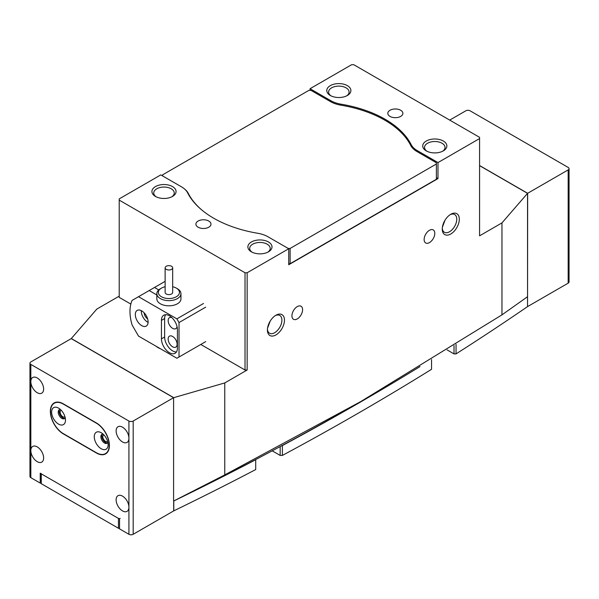 <?xml version="1.0" encoding="UTF-8"?>
<svg xmlns="http://www.w3.org/2000/svg" width="599" height="599" viewBox="0 0 599 599"><rect width="100%" height="100%" fill="white"/><g stroke="black" fill="none" stroke-linecap="round" stroke-linejoin="round"><path stroke-width="0.9" d="M119.538 528.453A1.205 0.696 180 0 1 118.467 528.266L41.279 483.7A1.205 0.696 180 0 1 40.927 483.206L40.927 473.644M527.509 296.737L527.547 306.613A2894.877 1671.337 180 0 1 456.049 353.897L454.012 353.897L447.086 349.898M431.557 359.512L431.557 369.298A2894.877 1671.337 180 0 1 282.384 455.427L280.167 455.427L272.103 450.77M255.713 459.56L255.713 469.564A2894.877 1671.337 180 0 1 173.8 510.842L173.695 510.782M40.927 473.36A1.205 0.696 0 0 0 41.279 473.846L41.279 483.7M118.467 528.266L118.467 518.412L41.279 473.846M118.467 518.412A1.205 0.696 0 0 0 120.174 518.412M173.8 510.842L173.777 500.981A2894.877 1671.337 180 0 0 255.713 459.718M420.019 366.573A2894.877 1671.337 180 0 1 282.384 445.574L282.047 445.574M527.547 296.76A2894.877 1671.337 180 0 1 526.207 297.681M282.384 455.427L282.384 445.574M280.167 455.427L280.167 446.584M456.049 353.897L456.049 344.298M454.012 353.897L454.012 345.571M61.218 410.263A3.766 2.179 -120 0 0 60.933 410.382A3.766 2.179 -120 0 0 60.155 412.112A3.766 2.179 -120 0 0 61.794 415.908A3.766 2.179 -120 0 0 64.699 416.911A3.766 2.179 -120 0 0 64.947 416.724M43.63 457.965A9.045 5.226 -120 0 0 39.676 448.868A9.045 5.226 -120 0 0 32.705 446.442A9.045 5.226 -120 0 0 30.834 450.583A9.045 5.226 -120 0 0 34.779 459.688A9.045 5.226 -120 0 0 41.75 462.114A9.045 5.226 -120 0 0 43.63 457.965M43.63 389.028A9.045 5.226 -120 0 0 39.676 379.923A9.045 5.226 -120 0 0 32.705 377.505A9.045 5.226 -120 0 0 30.834 381.645A9.045 5.226 -120 0 0 34.779 390.75A9.045 5.226 -120 0 0 41.75 393.169A9.045 5.226 -120 0 0 43.63 389.028M103.867 434.889A3.766 2.179 -120 0 0 103.575 435.009A3.766 2.179 -120 0 0 102.796 436.731A3.766 2.179 -120 0 0 104.443 440.527A3.766 2.179 -120 0 0 107.348 441.538A3.766 2.179 -120 0 0 107.595 441.351M50.346 411.371A18.397 10.617 -120 0 0 63.352 433.901L96.402 452.986A18.397 10.617 -120 0 0 105.596 453.892A18.397 10.617 -120 0 0 108.419 439.157A18.397 10.617 -120 0 0 96.402 422.946L63.352 403.861A18.397 10.617 -120 0 0 54.15 402.955A18.397 10.617 -120 0 0 50.346 411.371M128.92 534.293L128.92 507.211A9.045 5.226 -120 0 0 124.966 498.106A9.045 5.226 -120 0 0 117.996 495.687A9.045 5.226 -120 0 0 116.124 499.828A9.045 5.226 -120 0 0 120.07 508.933A9.045 5.226 -120 0 0 127.048 511.351A9.045 5.226 -120 0 0 128.92 507.211L128.92 438.273A9.045 5.226 -120 0 0 124.966 429.169A9.045 5.226 -120 0 0 117.996 426.743A9.045 5.226 -120 0 0 116.124 430.883A9.045 5.226 -120 0 0 120.07 439.988A9.045 5.226 -120 0 0 127.048 442.414A9.045 5.226 -120 0 0 128.92 438.273L128.92 421.037A3.017 1.745 0 0 0 133.18 421.037L133.18 534.293A3.017 1.745 180 0 1 128.92 534.293L119.538 528.88L119.538 519.034L40.215 473.232L40.215 483.086L30.834 477.665A3.017 1.745 180 0 1 29.95 476.437L29.95 363.174A3.017 1.745 0 0 0 30.834 364.409L128.92 421.037M40.215 483.086L40.927 482.674M29.95 363.174A3.017 1.745 0 0 1 30.834 361.946L71.348 338.555L173.695 397.646L133.18 421.037M479.574 165.653L527.547 193.35L501.962 222.895L501.962 314.864L358.06 403.232A2955.181 1706.162 180 0 1 276.438 448.584L260.318 457.142A2955.181 1706.162 180 0 1 173.695 501.019L173.695 510.902L133.18 534.293M527.547 306.486L527.652 193.29L568.166 169.899A3.017 1.745 0 0 0 569.05 168.671A3.017 1.745 0 0 0 568.166 167.435L470.08 110.808A3.017 1.745 0 0 0 465.82 110.808L449.722 120.1M569.05 168.671L569.05 281.927A3.017 1.745 180 0 1 568.166 283.162L568.166 169.899M527.652 306.546L568.166 283.162M527.652 193.29L479.574 165.534M65.486 420.116A9.801 5.661 -120 0 0 58.552 408.114A9.801 5.661 -120 0 0 51.626 412.112A9.801 5.661 -120 0 0 58.552 424.114A9.801 5.661 -120 0 0 65.486 420.116M60.477 409.536A5.129 2.958 -120 0 0 59.294 409.768A5.129 2.958 -120 0 0 58.23 412.112A5.129 2.958 -120 0 0 60.469 417.271A5.129 2.958 -120 0 0 64.422 418.641A5.129 2.958 -120 0 0 65.209 417.735M59.818 409.566A5.129 2.958 -120 0 0 59.196 411.558A5.129 2.958 -120 0 0 61.12 416.372A5.129 2.958 -120 0 0 64.857 418.289M108.127 444.735A9.801 5.661 -120 0 0 101.201 432.733A9.801 5.661 -120 0 0 94.268 436.731A9.801 5.661 -120 0 0 101.201 448.733A9.801 5.661 -120 0 0 108.127 444.735M103.125 434.155A5.129 2.958 -120 0 0 101.942 434.387A5.129 2.958 -120 0 0 100.879 436.731A5.129 2.958 -120 0 0 103.118 441.89A5.129 2.958 -120 0 0 107.064 443.267A5.129 2.958 -120 0 0 107.857 442.354M102.466 434.185A5.129 2.958 -120 0 0 101.837 436.177A5.129 2.958 -120 0 0 103.769 440.991A5.129 2.958 -120 0 0 107.498 442.908M109.198 445.349A18.09 10.445 -120 0 0 96.402 423.194L63.352 404.108A18.09 10.445 -120 0 0 54.307 403.217A18.09 10.445 -120 0 0 51.529 417.713A18.09 10.445 -120 0 0 63.352 433.654L96.402 452.739A18.09 10.445 -120 0 0 105.446 453.63A18.09 10.445 -120 0 0 109.198 445.349M203.465 211.35A102.526 59.196 180 0 1 188.281 193.365L188.281 194.083M288.201 248.443L290.118 248.443L436.394 163.991L436.394 179.258L290.118 263.702L288.733 263.702M162.606 175.934L162.606 174.826L308.882 90.374L311.016 90.374L330.431 101.583A24.724 14.279 180 0 0 340.996 105.192A102.526 59.196 180 0 1 410.719 145.452A24.724 14.279 180 0 0 416.979 151.547L436.394 162.756L436.394 163.991M184.237 188.73A24.724 14.279 180 0 1 188.281 193.365M290.118 248.443L290.118 263.702M135.314 314.55A9.045 5.226 -120 0 0 139.26 323.655A9.045 5.226 -120 0 0 146.238 326.081A9.045 5.226 -120 0 0 148.11 321.933A9.045 5.226 -120 0 0 144.157 312.835A9.045 5.226 -120 0 0 137.186 310.409A9.045 5.226 -120 0 0 135.314 314.55M141.297 310.634A9.045 5.226 -120 0 0 141.282 311.106A9.045 5.226 -120 0 0 148.095 322.404M168.154 339.049A6.334 3.654 -120 0 0 170.917 345.421A6.334 3.654 -120 0 0 175.799 347.121A6.334 3.654 -120 0 0 177.109 344.215A6.334 3.654 -120 0 0 174.346 337.843A6.334 3.654 -120 0 0 169.465 336.151A6.334 3.654 -120 0 0 168.154 339.049M171.876 317.635A6.334 3.654 -120 0 0 169.465 317.68A6.334 3.654 -120 0 0 168.154 320.585A6.334 3.654 -120 0 0 170.917 326.957A6.334 3.654 -120 0 0 175.799 328.649A6.334 3.654 -120 0 0 177.042 326.582M156.833 293.667L156.833 298.856A12.062 6.963 0 0 0 160.367 303.775A12.062 6.963 0 0 0 173.515 305.288A12.062 6.963 0 0 0 180.958 298.856L180.958 293.667A12.062 6.963 180 0 1 179.393 297.104A12.062 6.963 180 0 1 165.826 300.406A12.062 6.963 180 0 1 156.833 293.667A12.062 6.963 180 0 1 158.398 290.238A12.062 6.963 180 0 1 160.367 288.748L161.438 288.134A10.557 6.095 0 0 0 159.716 289.437A10.557 6.095 0 0 0 163.699 297.74A10.557 6.095 0 0 0 178.083 295.442A10.557 6.095 0 0 0 176.361 288.134A10.557 6.095 0 0 0 172.669 286.749M138.511 296.7L132.117 300.391A39.205 22.635 -120 0 0 129.983 311.473A39.205 22.635 -120 0 0 132.117 325.01L138.511 336.091L176.892 358.254L179.026 357.019L179.026 322.554L176.892 318.855L138.511 296.7L149.173 290.545L156.833 294.97M147.616 318.818A4.979 2.875 60 0 1 144.164 312.835M158.742 289.916L154.505 287.468L149.173 290.545M154.505 287.468L165.129 281.335M179.026 357.019L205.682 341.632M205.682 307.16L179.026 322.554M176.892 318.855L203.548 303.468M177.424 329.63A11.306 6.529 -120 0 0 172.49 318.249A11.306 6.529 -120 0 0 163.774 315.216A11.306 6.529 -120 0 0 161.438 320.398L161.438 338.862A11.306 6.529 -120 0 0 166.372 350.243A11.306 6.529 -120 0 0 175.088 353.275A11.306 6.529 -120 0 0 177.424 348.094L177.424 329.63M165.609 314.7A11.306 6.529 -120 0 0 164.635 318.548L164.635 337.02A11.306 6.529 -120 0 0 176.45 351.95M165.616 266.75A3.766 2.179 0 0 0 165.129 267.82A3.766 2.179 0 0 0 167.937 269.924A3.766 2.179 0 0 0 172.175 268.891A3.766 2.179 0 0 0 172.669 267.82A3.766 2.179 0 0 0 169.861 265.716A3.766 2.179 0 0 0 165.616 266.75M165.129 267.82L165.129 292.439A3.766 2.179 0 0 0 167.937 294.543A3.766 2.179 0 0 0 172.175 293.51A3.766 2.179 0 0 0 172.669 292.439L172.669 267.82M165.129 286.749A10.557 6.095 0 0 0 161.438 288.134M176.361 288.134L177.424 288.748A12.062 6.963 180 0 1 180.958 293.667M156.114 346.252A15.08 8.708 0 0 0 158.024 347.607A15.08 8.708 0 0 0 160.36 348.708M426.263 150.881L426.263 150.881A12.062 6.963 180 0 1 426.263 141.027A12.062 6.963 180 0 1 443.32 141.027A12.062 6.963 180 0 1 443.32 150.881A12.062 6.963 180 0 1 426.263 150.881M442.631 151.248A10.25 5.923 0 0 0 445.042 147.429A10.25 5.923 0 0 0 442.04 143.243A10.25 5.923 0 0 0 430.868 141.963A10.25 5.923 0 0 0 424.541 147.429A10.25 5.923 0 0 0 426.952 151.248M330.311 95.481L330.311 95.481A12.062 6.963 180 0 1 330.311 85.635A12.062 6.963 180 0 1 347.368 85.635A12.062 6.963 180 0 1 347.368 95.481A12.062 6.963 180 0 1 330.311 95.481M346.679 95.847A10.25 5.923 0 0 0 349.09 92.036A10.25 5.923 0 0 0 346.087 87.851A10.25 5.923 0 0 0 334.916 86.563A10.25 5.923 0 0 0 328.589 92.036A10.25 5.923 0 0 0 331 95.847M251.415 251.827L251.415 251.827A12.062 6.963 180 0 1 251.415 241.974A12.062 6.963 180 0 1 268.472 241.981A12.062 6.963 180 0 1 268.472 251.827A12.062 6.963 180 0 1 251.415 251.827M267.783 252.194A10.25 5.923 0 0 0 270.201 248.375A10.25 5.923 0 0 0 267.199 244.19A10.25 5.923 0 0 0 256.02 242.909A10.25 5.923 0 0 0 249.693 248.375A10.25 5.923 0 0 0 252.112 252.194M155.463 196.427L155.463 196.427A12.062 6.963 180 0 1 155.463 186.581A12.062 6.963 180 0 1 172.519 186.581A12.062 6.963 180 0 1 172.519 196.427A12.062 6.963 180 0 1 155.463 196.427M171.831 196.794A10.25 5.923 0 0 0 174.249 192.983A10.25 5.923 0 0 0 171.247 188.797A10.25 5.923 0 0 0 160.068 187.509A10.25 5.923 0 0 0 153.741 192.983A10.25 5.923 0 0 0 156.159 196.794M450.785 214.277L450.785 214.277A12.062 6.963 -60 0 1 459.313 219.204A12.062 6.963 -60 0 1 450.785 233.977A12.062 6.963 -60 0 1 442.257 229.05A12.062 6.963 -60 0 1 450.785 214.277L450.785 214.277M442.279 228.271A10.25 5.923 120 0 0 444.376 232.27A10.25 5.923 120 0 0 449.505 231.761A10.25 5.923 120 0 0 456.206 222.723A10.25 5.923 120 0 0 454.634 214.509A10.25 5.923 120 0 0 450.119 214.697M275.937 315.224L275.937 315.224A12.062 6.963 -60 0 1 284.465 320.151A12.062 6.963 -60 0 1 275.937 334.923A12.062 6.963 -60 0 1 267.409 329.997A12.062 6.963 -60 0 1 275.937 315.224L275.937 315.224M267.439 329.218A10.25 5.923 120 0 0 269.535 333.216A10.25 5.923 120 0 0 274.656 332.707A10.25 5.923 120 0 0 281.358 323.67A10.25 5.923 120 0 0 279.785 315.456A10.25 5.923 120 0 0 275.27 315.643M429.461 242.595A7.54 4.35 120 0 0 434.387 235.954A7.54 4.35 120 0 0 433.234 229.911A7.54 4.35 120 0 0 429.461 230.286A7.54 4.35 120 0 0 424.534 236.927A7.54 4.35 120 0 0 425.694 242.969A7.54 4.35 120 0 0 429.461 242.595M442.391 227.231L445.035 220.177M297.261 318.923A7.54 4.35 120 0 0 302.188 312.274A7.54 4.35 120 0 0 301.027 306.239A7.54 4.35 120 0 0 297.261 306.606A7.54 4.35 120 0 0 292.334 313.255A7.54 4.35 120 0 0 293.495 319.289A7.54 4.35 120 0 0 297.261 318.923M267.543 328.177L270.186 321.124M390.016 116.408A7.54 4.35 180 0 1 387.808 113.331A7.54 4.35 180 0 1 392.457 109.31A7.54 4.35 180 0 1 400.679 110.253A7.54 4.35 180 0 1 402.887 113.331A7.54 4.35 180 0 1 398.23 117.352A7.54 4.35 180 0 1 390.016 116.408M208.774 221.046A7.54 4.35 0 0 0 200.553 220.103A7.54 4.35 0 0 0 195.903 224.123A7.54 4.35 0 0 0 198.112 227.208A7.54 4.35 0 0 0 206.326 228.152A7.54 4.35 0 0 0 210.983 224.123A7.54 4.35 0 0 0 208.774 221.046M245.021 272.755L247.155 272.755L247.155 370.01L245.021 370.01L245.021 272.755L119.216 200.118L119.216 198.89L160.794 174.886L181.49 186.836A24.125 13.927 0 0 1 187.592 192.781A103.133 59.541 0 0 0 213.678 218.216A103.133 59.541 0 0 0 257.727 233.273A24.125 13.927 0 0 1 268.038 236.8L288.733 248.75L288.733 264.751L437.989 178.577L437.989 162.576L417.293 150.626L417.293 151.734M437.989 162.576L479.574 138.571L479.574 235.826L501.962 222.895M527.547 193.35L527.547 296.707L501.962 314.864M330.753 101.763L330.753 100.662L310.057 88.712L351.635 64.707L353.769 64.707L479.574 137.336L479.574 138.571M330.753 100.662A24.125 13.927 0 0 0 341.056 104.181L341.056 105.207M411.191 146.291L411.191 144.673A103.133 59.541 0 0 0 341.056 104.181M411.191 144.673A24.125 13.927 0 0 0 417.293 150.626M310.057 88.712L310.057 90.374M247.155 272.755L288.733 248.75M119.216 296.146L96.828 309.069L71.244 338.615L173.59 397.706L173.59 501.064L224.767 474.902L224.767 382.933L247.155 370.01M363.391 400.154L224.767 474.902M173.59 397.706L224.767 382.933M119.216 200.118L119.216 297.374L130.837 304.082M200.777 344.462L245.021 370.01M437.989 178.577L436.394 177.656M30.834 364.409L30.834 477.665M164.635 318.548L161.438 320.398M164.635 337.02L161.438 338.862M105.446 453.63L107.109 452.672M54.307 403.217L55.962 402.258"/></g></svg>
